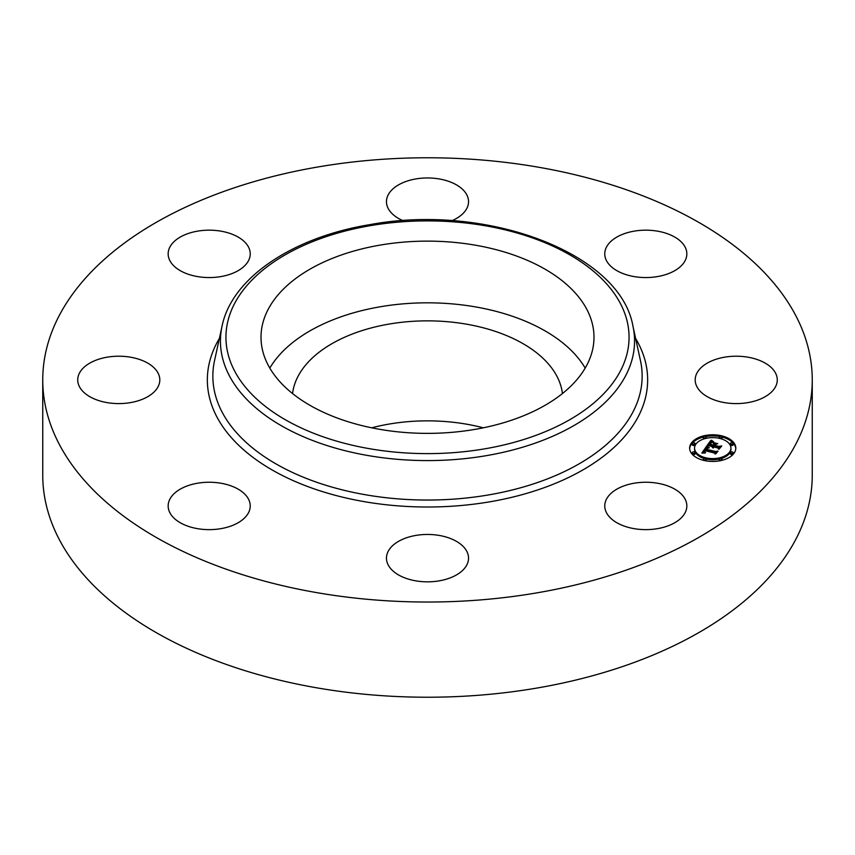 <?xml version="1.0" encoding="UTF-8"?>
<svg xmlns="http://www.w3.org/2000/svg" width="855" height="855" viewBox="0 0 855 855"><rect width="100%" height="100%" fill="white"/><g stroke="black" fill="none" stroke-linecap="round" stroke-linejoin="round"><path stroke-width="1.28" d="M269.817 368.099A166.49 96.123 180 0 1 427.5 302.82A166.49 96.123 180 0 1 585.183 368.099M292.57 393.567A135.25 78.083 180 0 1 389.42 324.013A135.25 78.083 180 0 1 562.43 393.567M371.679 427.81A135.25 78.083 180 0 1 389.42 424.016A135.25 78.083 180 0 1 483.321 427.81M812.25 379.898L812.25 475.102A384.75 222.129 180 0 1 535.818 688.243A384.75 222.129 180 0 1 42.75 475.102L42.75 379.898A384.75 222.129 180 0 1 319.182 166.757A384.75 222.129 180 0 1 812.25 379.898A384.75 222.129 180 0 1 535.818 593.049A384.75 222.129 180 0 1 42.75 379.898M99.095 400.696A41.04 23.694 180 0 1 77.73 379.898A41.04 23.694 180 0 1 138.446 359.111A41.04 23.694 180 0 1 159.81 379.898A41.04 23.694 180 0 1 99.095 400.696M169.814 260.529A41.04 23.694 180 0 1 168.157 253.86A41.04 23.694 180 0 1 203.362 230.412A41.04 23.694 180 0 1 248.57 247.191A41.04 23.694 180 0 1 250.237 253.86A41.04 23.694 180 0 1 215.032 277.319A41.04 23.694 180 0 1 169.814 260.529M403.09 220.708A41.04 23.694 180 0 1 386.46 201.652A41.04 23.694 180 0 1 391.483 190.302A41.04 23.694 180 0 1 437.653 178.695A41.04 23.694 180 0 1 468.54 201.652A41.04 23.694 180 0 1 463.517 213.013A41.04 23.694 180 0 1 451.91 220.708M634.25 231.128A41.04 23.694 180 0 1 686.843 253.86A41.04 23.694 180 0 1 657.356 276.603A41.04 23.694 180 0 1 604.763 253.86A41.04 23.694 180 0 1 634.25 231.128M755.906 359.111A41.04 23.694 180 0 1 777.27 379.898A41.04 23.694 180 0 1 716.554 400.696A41.04 23.694 180 0 1 695.19 379.898A41.04 23.694 180 0 1 755.906 359.111M685.186 499.267A41.04 23.694 180 0 1 686.843 505.936A41.04 23.694 180 0 1 651.638 529.395A41.04 23.694 180 0 1 606.43 512.615A41.04 23.694 180 0 1 604.763 505.936A41.04 23.694 180 0 1 639.967 482.487A41.04 23.694 180 0 1 685.186 499.267M463.517 569.505A41.04 23.694 180 0 1 417.347 581.101A41.04 23.694 180 0 1 386.46 558.144A41.04 23.694 180 0 1 391.483 546.783A41.04 23.694 180 0 1 437.653 535.187A41.04 23.694 180 0 1 468.54 558.144A41.04 23.694 180 0 1 463.517 569.505M220.75 528.679A41.04 23.694 180 0 1 168.157 505.936A41.04 23.694 180 0 1 197.644 483.203A41.04 23.694 180 0 1 250.237 505.936A41.04 23.694 180 0 1 220.75 528.679M587.257 310.194A166.49 96.123 180 0 1 593.99 337.255A166.49 96.123 180 0 1 451.173 432.395A166.49 96.123 180 0 1 267.743 364.316A166.49 96.123 180 0 1 261.01 337.255A166.49 96.123 180 0 1 403.827 242.104A166.49 96.123 180 0 1 587.257 310.194M703.9 460.428A23.085 13.327 180 0 1 689.643 448.116A23.085 13.327 180 0 1 721.567 435.804A23.085 13.327 180 0 1 735.813 448.116A23.085 13.327 180 0 1 703.9 460.428M719.632 436.542A23.085 13.327 0 0 0 705.824 436.542M703.441 437.055A23.085 13.327 0 0 0 689.664 448.683M735.792 448.683A23.085 13.327 0 0 0 722.026 437.055M706.23 459.06A18.19 10.506 0 0 0 719.237 459.06M721.46 458.472A18.19 10.506 0 0 0 730.918 449.26L730.918 448.116A18.19 10.506 180 0 1 705.77 457.81A18.19 10.506 180 0 1 694.549 448.116A18.19 10.506 180 0 1 719.696 438.412A18.19 10.506 180 0 1 730.918 448.116M694.549 448.116L694.549 449.26A18.19 10.506 0 0 0 704.007 458.472M692.272 443.553L692.272 444.696A1.4 0.812 0 0 0 693.127 445.444A1.4 0.812 0 0 0 695.062 444.696L695.062 443.553A1.4 0.812 180 0 1 693.127 444.301A1.4 0.812 180 0 1 692.272 443.553A1.4 0.812 180 0 1 694.207 442.805A1.4 0.812 180 0 1 695.062 443.553M721.46 438.904A1.4 0.812 0 0 0 722.026 438.252L722.026 437.108A1.4 0.812 180 0 1 720.092 437.856A1.4 0.812 180 0 1 719.226 437.108A1.4 0.812 180 0 1 721.16 436.36A1.4 0.812 180 0 1 722.026 437.108M719.226 437.108L719.226 438.252A1.4 0.812 0 0 0 719.237 438.305M706.23 438.305A1.4 0.812 0 0 0 706.23 438.252L706.23 437.108A1.4 0.812 180 0 1 704.296 437.856A1.4 0.812 180 0 1 703.441 437.108A1.4 0.812 180 0 1 705.375 436.36A1.4 0.812 180 0 1 706.23 437.108M703.441 437.108L703.441 438.252A1.4 0.812 0 0 0 704.007 438.904M730.394 452.669L730.394 453.813A1.4 0.812 0 0 0 731.26 454.561A1.4 0.812 0 0 0 733.195 453.813L733.195 452.669A1.4 0.812 180 0 1 731.26 453.417A1.4 0.812 180 0 1 730.394 452.669A1.4 0.812 180 0 1 732.329 451.932A1.4 0.812 180 0 1 733.195 452.669M730.394 443.553L730.394 444.696A1.4 0.812 0 0 0 731.26 445.444A1.4 0.812 0 0 0 733.195 444.696L733.195 443.553A1.4 0.812 180 0 1 731.26 444.301A1.4 0.812 180 0 1 730.394 443.553A1.4 0.812 180 0 1 732.329 442.805A1.4 0.812 180 0 1 733.195 443.553M703.441 459.124A1.4 0.812 180 0 1 705.375 458.376A1.4 0.812 180 0 1 706.23 459.124A1.4 0.812 180 0 1 704.296 459.862A1.4 0.812 180 0 1 703.441 459.124L703.441 460.268A1.4 0.812 0 0 0 703.441 460.311M705.824 460.834A1.4 0.812 0 0 0 706.23 460.268L706.23 459.124M692.272 452.669L692.272 453.813A1.4 0.812 0 0 0 693.127 454.561A1.4 0.812 0 0 0 695.062 453.813L695.062 452.669A1.4 0.812 180 0 1 693.127 453.417A1.4 0.812 180 0 1 692.272 452.669A1.4 0.812 180 0 1 694.207 451.932A1.4 0.812 180 0 1 695.062 452.669M719.226 459.124A1.4 0.812 180 0 1 721.16 458.376A1.4 0.812 180 0 1 722.026 459.124A1.4 0.812 180 0 1 720.092 459.862A1.4 0.812 180 0 1 719.226 459.124L719.226 460.268A1.4 0.812 0 0 0 719.632 460.834M722.026 460.311A1.4 0.812 0 0 0 722.026 460.268L722.026 459.124M706.358 446.588L708.613 448.041L706.39 448.266L705.279 449.452L715.336 451.932L716.811 451.547L715.047 454.005L714.491 452.99L705.215 450.767L704.68 451.814L705.578 452.701L704.445 451.996L704.52 450.606L703.783 452.049L705.268 452.968L701.827 453.054L706.358 446.588L706.358 447.721L702.65 453.011M707.181 446.385L709.351 447.817L707.181 446.705M707.609 448.17L706.305 449.26L715.667 451.515L718.04 451.077L715.721 453.887L717.569 451.312L715.635 451.686L705.92 449.367L707.609 448.17M706.711 446.086L710.719 440.507L712.878 442.056L710.484 442.495L708.774 444.472L713.134 445.519L709.522 444.269L712.076 442.249L709.874 444.194L713.465 445.049L714.053 444.237L713.091 442.997L717.003 443.937L714.801 444.472L713.925 445.701L718.617 446.823L720.327 446.428L718.424 449.067L717.847 447.902L713.84 446.941L713.594 447.849L713.145 446.78L712.92 447.977L712.365 446.588L708.432 445.647L706.711 446.086M711.574 440.229L713.733 441.885L711.574 440.56M713.701 442.687L717.73 443.649L713.701 442.847M715.827 444.322L715.037 445.423L719.023 446.385L721.738 445.915L719.151 449.11L721.267 446.16L719.044 446.545L714.684 445.498L715.827 444.322M719.344 447.796L713.925 446.844L713.925 445.701M714.759 444.536L714.053 444.376M714.053 444.237L713.369 446.171M713.369 445.188L713.134 446.652L708.774 445.615L708.774 444.472M711.317 442.206L710.719 441.65L707.716 445.829M712.365 446.588L712.365 447.528M712.29 446.759L712.29 447.4M713.583 446.887L713.583 447.849M713.519 446.983L713.519 447.764M713.465 447.09L713.465 447.667M718.617 446.823L718.617 447.967M713.465 445.049L713.465 446.192M713.134 445.519L713.134 446.652M712.033 441.565L712.033 442.11M711.926 441.501L711.926 442.121M711.82 441.437L711.82 442.131M711.649 441.319L711.649 442.153M711.51 441.212L711.51 442.174M711.36 441.095L711.36 442.195M711.274 441.03L711.274 442.163M711.189 440.956L711.189 442.099M711.104 440.87L711.104 442.014M710.719 440.507L710.719 441.65M715.795 452.958L705.279 450.596L705.279 449.452M706.893 448.116L706.358 447.721M704.007 452.391L704.007 452.99M703.922 452.316L703.922 452.99M703.857 452.231L703.857 452.99M703.815 452.145L703.815 452.99M703.772 451.846L703.772 452.99M704.691 451.087L704.691 451.632M704.616 451.216L704.616 452.21M704.541 451.322L704.541 452.145M704.488 451.44L704.488 452.06M715.336 451.932L715.336 453.075M707.577 447.464L707.577 448.052M707.47 447.4L707.47 448.063M707.374 447.336L707.374 448.063M706.454 446.652L706.454 447.796M370.749 225.592A201.556 116.366 180 0 1 620.901 304.487A201.556 116.366 180 0 1 484.251 448.918A201.556 116.366 180 0 1 234.099 370.012A201.556 116.366 180 0 1 370.749 225.592M485.8 455.747A207.07 119.55 180 0 1 222.054 326.129L214.53 360.671A214.648 123.922 180 0 0 487.927 495.034A214.648 123.922 180 0 0 640.47 360.671L632.946 326.129A207.07 119.55 180 0 1 485.8 455.747M635.639 338.484A220.152 127.106 180 0 1 489.488 501.864A220.152 127.106 180 0 1 268.246 467.664A220.152 127.106 180 0 1 219.361 338.484M711.018 440.785L711.018 441.928M710.922 440.699L710.922 441.843M710.815 440.603L710.815 441.746M632.946 326.129C620.185 252.663 485.843 202.966 369.82 224.651C292.72 237.23 231.876 277.779 222.054 326.129"/></g></svg>
